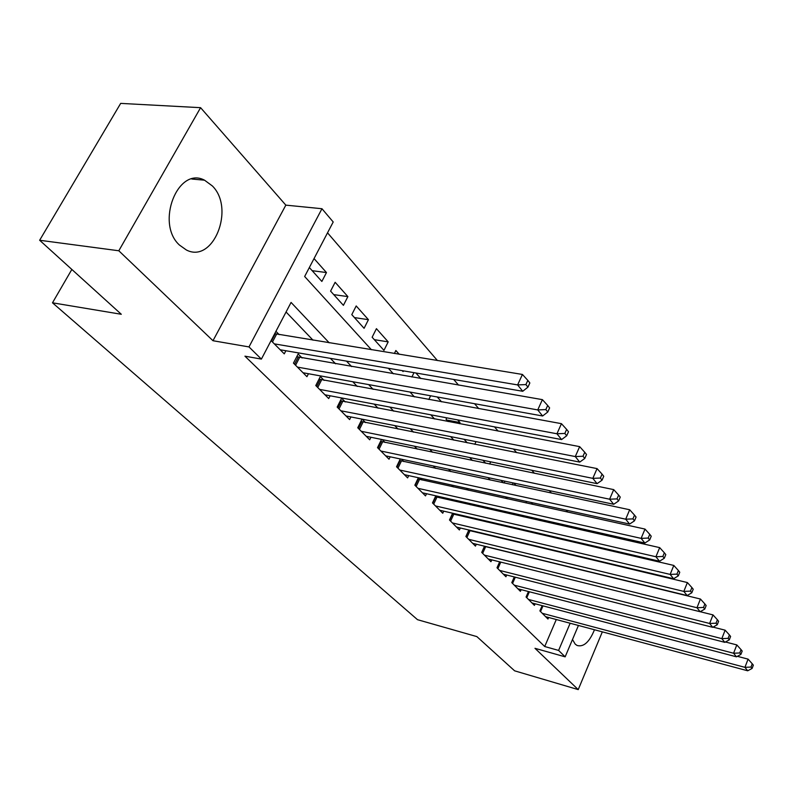 <?xml version="1.0" encoding="UTF-8"?>
<svg xmlns="http://www.w3.org/2000/svg" width="793" height="793" viewBox="0 0 793 793"><rect width="100%" height="100%" fill="white"/><g stroke="black" fill="none" stroke-linecap="round" stroke-linejoin="round"><path stroke-width="1.19" d="M572.487 639.515L575.163 644.085L577.056 645.462C583.608 647.326 589.417 642.092 594.472 629.761M212.395 185.978L204.535 180.189C177.87 165.866 155.339 223.319 179.446 245.057L186.405 250.003C213.218 263.95 235.333 208.628 212.395 185.978M578.434 625.459L565.151 656.842L534.978 648.307L578.226 689.613L514.607 670.819L476.861 636.601L417.514 619.69L52.487 302.807L121.299 314.276L39.65 240.259L120.675 103.387L200.589 107.679L118.811 250.766L212.98 340.722L248.982 346.928L321.968 208.728L333.209 221.981L304.651 276.499L371.421 349.733M212.98 340.722L285.837 205.139L200.589 107.679M285.837 205.139L321.968 208.728M583.539 530.388L582.25 528.891M567.808 512.1L566.123 510.147M551.442 493.077L549.321 490.619M534.393 473.262L531.816 470.269M516.63 452.615L513.557 449.036M498.103 431.085L494.485 426.872M478.764 408.603L474.551 403.706M458.552 385.111L453.695 379.47M437.409 360.528L327.529 232.825M578.226 689.613L602.333 631.862M39.65 240.259L118.811 250.766M542.164 605.644L539.894 610.907L547.973 619.036L548.637 617.479M528.465 591.538L526.066 597.01L534.413 605.396L535.116 603.79M514.3 576.937L511.782 582.637L520.406 591.32L521.15 589.645M499.659 561.84L497.003 567.778L505.934 576.759L506.707 575.014M484.513 546.208L481.718 552.414L490.956 561.692L491.769 559.878M468.841 530.011L465.887 536.494L475.453 546.109L476.315 544.206M452.615 513.23L449.482 520L459.395 529.962L460.307 527.979M435.803 495.813L432.482 502.911L442.762 513.24L443.723 511.158M418.367 477.733L414.848 485.177L425.504 495.893L426.525 493.722M400.287 458.959L396.54 466.77L407.612 477.892L408.692 475.612M381.512 439.441L377.518 447.639L389.016 459.206L390.176 456.808M362.014 419.13L357.752 427.764L369.707 439.788L370.936 437.27M345.252 401.932L341.614 398.225L337.184 407.087L349.624 419.586L350.932 416.94M324.119 380.412L320.332 376.556L315.773 385.547L328.718 398.572L330.126 395.786M302.113 358L298.168 353.975L293.45 363.115L306.95 376.685L308.457 373.741M312.184 270.691L326.468 272.554L314.038 258.587M333.734 294.619L347.879 296.602L335.142 282.288L330.582 291.12L343.409 305.345L347.879 296.602M354.431 317.587L368.428 319.688L356.196 305.949L351.785 314.643L364.086 328.312L368.428 319.688M374.326 339.672L388.183 341.872L376.427 328.669L372.135 337.243L383.961 350.367L388.183 341.872M399.226 354.283L395.866 350.506L394.389 353.49M420.855 378.578L415.889 372.997M441.542 401.823L437.23 396.976M446.717 420.022L459.999 422.55L457.65 419.903M516.065 485.534L513.894 483.096M532.876 504.417L531.151 502.475M549.043 522.577L547.725 521.09M588.029 545.495L588.356 544.722M309.339 267.538L321.859 281.436L326.468 272.554M402.249 370.658L403.072 371.58L403.419 370.866M411.884 377.022L413.996 372.67M428.835 399.503L430.619 395.776M446.756 417.842L446.062 419.299L448.085 421.549M459.454 423.71L459.999 422.55M464.054 439.272L467.246 442.801M474.789 444.308L476.028 441.632M482.957 460.247L485.623 463.211M489.668 464.044L490.679 461.833M501.087 480.37L503.277 482.798M504.1 482.977L504.913 481.182M512.298 484.731L513.111 482.927M525.997 502.901L526.631 501.483M539.309 520.377L539.785 519.296M552.582 536.425L552.275 537.188M563 539.686L563.327 538.913M566.807 553.316L567.401 553.99M329.204 342.814L291.071 302.43L261.393 359.1L244.948 356.176L544.712 646.523L556.289 619.531M502.792 538.596L502.167 537.941M486.912 522.002L485.921 520.951M470.447 504.784L469.05 503.327M453.368 486.922L451.544 485.009M435.625 468.376L433.335 465.977M417.187 449.096L414.402 446.181M398.017 429.053L394.696 425.583M378.063 408.187L374.167 404.113M357.276 386.459L352.756 381.73M335.608 363.799L330.413 358.367M313.007 340.167L286.065 311.996M271.077 340.613L284.261 353.866L285.876 350.754M279.156 334.626L275.934 331.335M365.553 422.6L362.173 419.16M385.061 442.474L382.226 439.59M403.835 461.595L401.506 459.216M421.916 480.003L420.052 478.11M439.332 497.736L437.905 496.289M456.134 514.845L455.113 513.805M472.331 531.34L471.686 530.686M71.846 269.442L52.487 302.807M565.151 656.842L558.599 650.419L570.157 623.248M544.712 646.523L558.599 650.419M261.393 359.1L248.982 346.928M610.441 549.846L610.114 550.629M601.857 548.716L602.194 547.933M388.342 368.279L393.387 373.81M410.021 392.059L414.402 396.867M430.768 414.818L434.544 418.962M450.652 436.626L453.864 440.145M469.714 457.531L472.4 460.485M488.002 477.594L490.213 480.013M505.577 496.864L507.332 498.797M522.458 515.381L523.806 516.867M538.705 533.203L539.666 534.264M554.347 550.352L554.951 551.016M517.304 542.055L516.679 541.391M501.592 525.412L500.601 524.361M485.286 508.144L483.908 506.677M468.366 490.223L466.562 488.31M450.791 471.607L448.531 469.208M432.532 452.258L429.766 449.334M413.53 432.135L410.239 428.646M393.744 411.18L389.878 407.087M373.126 389.343L368.646 384.595M351.636 366.584L346.482 361.122M274.328 343.875L517.611 384.912L522.736 391.276L280.187 349.772M274.715 333.665L522.438 374.455L517.611 384.912L525.898 384.585L527.94 387.143L529.853 382.96L527.831 380.392L525.898 384.585M527.831 380.392L522.438 374.455M522.736 391.276L527.94 387.143M297.425 367.109L537.733 409.922L542.62 415.988L303.055 372.76M296.77 356.672L542.402 399.642L537.733 409.922L545.832 409.584L547.765 412.023L549.618 407.919L547.685 405.471L545.832 409.584M547.685 405.471L542.402 399.642M542.62 415.988L547.765 412.023M319.579 389.383L556.934 433.771L561.603 439.57L324.981 394.805M319.024 379.133L561.444 423.67L556.934 433.771L564.844 433.444L566.698 435.773L568.492 431.739L566.638 429.4L564.844 433.444M566.638 429.4L561.444 423.67M561.603 439.57L566.698 435.773M340.841 410.764L575.282 456.56L579.733 462.101L346.026 415.978M340.375 400.703L579.653 446.637L575.282 456.56L583.004 456.243L584.778 458.463L586.513 454.498L584.748 452.268L583.004 456.243M584.748 452.268L579.653 446.637M579.733 462.101L584.778 458.463M361.271 431.303L592.817 478.357L597.079 483.661L366.247 436.309M360.884 421.41L597.06 468.604L592.817 478.357L600.37 478.04L602.065 480.161L603.751 476.266L602.065 474.125L600.37 478.04M602.065 474.125L597.06 468.604M597.079 483.661L602.065 480.161M380.908 451.039L609.609 499.213L613.693 504.289L385.695 455.856M380.6 441.324L613.713 489.618L609.609 499.213L616.994 498.896L618.619 500.938L620.255 497.102L618.639 495.06L616.994 498.896M618.639 495.06L613.713 489.618M613.693 504.289L618.619 500.938M399.791 470.041L625.697 519.197L629.612 524.064L404.4 474.67M399.553 460.485L629.682 509.76L625.697 519.197L632.923 518.89L634.479 520.842L636.065 517.066L634.519 515.113L632.923 518.89M634.519 515.113L629.682 509.76M629.612 524.064L634.479 520.842M417.98 488.319L641.121 538.368L644.878 543.036L422.421 492.79M417.802 478.932L644.996 529.08L641.121 538.368L648.198 538.05L649.695 539.924L651.231 536.217L649.745 534.333L648.198 538.05M649.745 534.333L644.996 529.08M644.878 543.036L649.695 539.924M435.506 505.944L655.92 556.755L659.528 561.236L439.788 510.246M435.387 496.705L659.687 547.626L655.92 556.755L662.859 556.448L664.286 558.252L665.793 554.594L664.356 552.79L662.859 556.448M664.356 552.79L659.687 547.626M659.528 561.236L664.286 558.252M452.397 522.934L670.144 574.419L673.614 578.731L456.53 527.077M452.337 513.834L673.802 565.439L670.144 574.419L676.935 574.122L678.312 575.847L679.77 572.259L678.402 570.524L676.935 574.122M678.402 570.524L673.802 565.439M673.614 578.731L678.312 575.847M468.693 539.319L683.814 591.409L687.144 595.553L472.678 543.324M468.683 530.368L687.382 582.558L683.814 591.409L690.475 591.112L691.803 592.767L693.221 589.229L691.902 587.563L690.475 591.112M691.902 587.563L687.382 582.558M687.144 595.553L691.803 592.767M484.424 555.14L696.968 607.745L700.169 611.74L488.28 559.006M481.718 552.414L484.464 546.337L700.437 599.032L696.968 607.745L703.5 607.448L704.769 609.054L706.157 605.565L704.888 603.959L703.5 607.448M704.888 603.959L700.437 599.032M700.169 611.74L704.769 609.054M499.63 570.415L709.626 623.476L712.719 627.322L503.347 574.162M700.209 611.71L713.006 614.902L709.626 623.476L716.039 623.189L717.269 624.725L718.607 621.296L717.387 619.749L716.039 623.189M717.387 619.749L713.006 614.902M712.719 627.322L717.269 624.725M514.31 585.184L721.818 638.633L724.802 642.34L517.908 588.803M713.066 627.124L725.129 630.177L721.818 638.633L728.113 638.345L729.302 639.832L730.611 636.452L729.431 634.955L728.113 638.345M729.431 634.955L725.129 630.177M724.802 642.34L729.302 639.832M528.525 599.468L733.584 653.244L736.459 656.822L531.994 602.967M725.446 641.983L736.806 644.917L733.584 653.244L739.76 652.956L740.9 654.394L742.189 651.063L741.049 649.626L739.76 652.956M741.049 649.626L736.806 644.917M736.459 656.822L740.9 654.394M542.263 613.296L744.934 667.339L747.7 670.789L545.634 616.676M737.371 656.317L748.077 659.132L744.934 667.339L751.001 667.062L752.101 668.44L753.35 665.158L752.25 663.771L751.001 667.062M752.25 663.771L748.077 659.132M747.7 670.789L752.101 668.44M271.444 340.98L275.191 333.833M272.475 342.021L276.569 334.2M294.56 364.215L298.188 357.177M295.581 365.246L299.546 357.554M316.724 386.508L320.243 379.579M317.735 387.529L321.581 379.946M337.996 407.899L341.416 401.07M339.007 408.91L342.735 401.446M358.436 428.448L361.757 421.727M359.437 429.459L363.055 422.104M378.083 448.214L381.314 441.582M379.074 449.205L382.593 441.969M396.996 467.226L400.128 460.693M397.977 468.207L401.397 461.07M415.195 485.524L418.248 479.091M416.166 486.505L419.497 479.468M432.74 503.159L435.704 496.824M433.702 504.13L436.943 497.201M449.651 520.168L452.545 513.914M450.602 521.13L453.765 514.29M465.967 536.574L468.782 530.408M466.908 537.525L469.991 530.785M482.659 553.355L485.653 546.714M497.865 568.65L500.779 562.118M512.565 583.43L515.321 577.195M526.78 597.724L529.387 591.776M540.539 611.552L542.997 605.862M204.535 180.189L191.807 179.03"/></g></svg>
